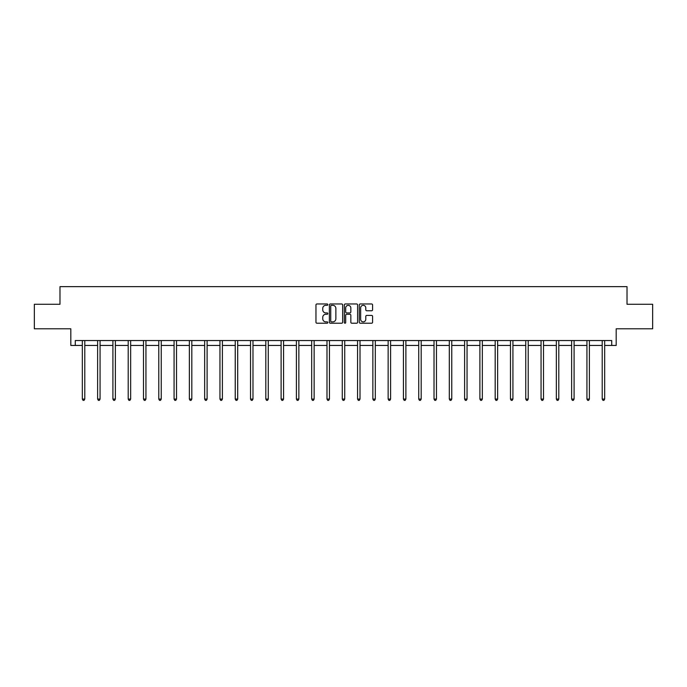 <?xml version="1.0" encoding="UTF-8"?>
<svg xmlns="http://www.w3.org/2000/svg" width="687" height="687" viewBox="0 0 687 687"><rect width="100%" height="100%" fill="white"/><g stroke="black" fill="none" stroke-linecap="round" stroke-linejoin="round"><path stroke-width="1.03" d="M327.819 304.65A0.67 0.67 0 0 0 327.141 303.972L316.922 303.972A0.962 0.962 0 0 0 315.96 304.934L315.96 322.255A0.962 0.962 0 0 0 316.922 323.216L327.141 323.216A0.67 0.67 0 0 0 327.819 322.547A0.67 0.67 0 0 0 327.141 321.868L325.818 321.868A3.083 3.083 0 0 1 322.744 318.794L322.744 317.351A3.083 3.083 0 0 1 325.818 314.268L327.141 314.268A0.67 0.67 0 0 0 327.819 313.598A0.67 0.67 0 0 0 327.141 312.92L325.818 312.92A3.083 3.083 0 0 1 322.744 309.846L322.744 308.403A3.083 3.083 0 0 1 325.818 305.32L327.141 305.32A0.67 0.67 0 0 0 327.819 304.65M75.269 345.449L75.269 340.546L611.731 340.546L611.731 345.449L616.187 345.449L616.187 328.79L652.65 328.79L652.65 304.281L627.016 304.281L627.016 286.642L59.984 286.642L59.984 304.281L34.35 304.281L34.35 328.79L70.813 328.79L70.813 345.449L82.328 345.449M371.615 310.756A0.962 0.962 0 0 0 372.577 309.794L372.577 304.934A0.962 0.962 0 0 0 371.615 303.972L360.263 303.972A0.962 0.962 0 0 0 359.301 304.934L359.301 322.255A0.962 0.962 0 0 0 360.263 323.216L371.615 323.216A0.962 0.962 0 0 0 372.577 322.255L372.577 316.381A0.962 0.962 0 0 0 371.615 315.419L366.755 315.419A0.962 0.962 0 0 0 365.793 316.381L365.793 319.292A2.576 2.576 0 0 1 363.225 321.868A2.576 2.576 0 0 1 360.649 319.292L360.649 307.896A2.576 2.576 0 0 1 363.225 305.32A2.576 2.576 0 0 1 365.793 307.896L365.793 309.794A0.962 0.962 0 0 0 366.755 310.756L371.615 310.756M342.658 304.934A0.962 0.962 0 0 0 341.697 303.972L330.344 303.972A0.962 0.962 0 0 0 329.382 304.934L329.382 322.255A0.962 0.962 0 0 0 330.344 323.216L341.697 323.216A0.962 0.962 0 0 0 342.658 322.255L342.658 304.934M345.303 303.972L356.656 303.972A0.962 0.962 0 0 1 357.618 304.934L357.618 322.255A0.962 0.962 0 0 1 356.656 323.216L351.796 323.216A0.962 0.962 0 0 1 350.834 322.255L350.834 315.23A0.962 0.962 0 0 0 349.872 314.268L346.652 314.268A0.962 0.962 0 0 0 345.69 315.23L345.69 322.547A0.67 0.67 0 0 1 345.011 323.216A0.67 0.67 0 0 1 344.342 322.547L344.342 304.934A0.962 0.962 0 0 1 345.303 303.972M84.784 345.449L97.623 345.449M100.07 345.449L112.908 345.449M115.364 345.449L128.203 345.449M130.65 345.449L143.497 345.449M145.945 345.449L158.783 345.449M161.239 345.449L174.077 345.449M176.525 345.449L189.363 345.449M191.819 345.449L204.657 345.449M207.105 345.449L219.952 345.449M222.399 345.449L235.237 345.449M237.693 345.449L250.532 345.449M252.979 345.449L265.817 345.449M268.274 345.449L281.112 345.449M283.559 345.449L296.406 345.449M298.854 345.449L311.692 345.449M314.139 345.449L326.986 345.449M329.434 345.449L342.272 345.449M344.728 345.449L357.566 345.449M360.014 345.449L372.861 345.449M375.308 345.449L388.146 345.449M390.594 345.449L403.441 345.449M405.888 345.449L418.727 345.449M421.183 345.449L434.021 345.449M436.468 345.449L449.307 345.449M451.763 345.449L464.601 345.449M467.048 345.449L479.895 345.449M482.343 345.449L495.181 345.449M497.637 345.449L510.475 345.449M512.923 345.449L525.761 345.449M528.217 345.449L541.055 345.449M543.503 345.449L556.35 345.449M558.797 345.449L571.636 345.449M574.092 345.449L586.93 345.449M589.377 345.449L602.216 345.449M604.672 345.449L611.731 345.449M331.4 305.32A0.67 0.67 0 0 0 330.73 305.99L330.73 321.198A0.67 0.67 0 0 0 331.4 321.868L332.8 321.868A3.083 3.083 0 0 0 335.874 318.794L335.874 308.403A3.083 3.083 0 0 0 332.8 305.32L331.4 305.32M350.834 307.939A2.576 2.576 0 0 0 348.266 305.372A2.576 2.576 0 0 0 345.69 307.939L345.69 311.958A0.962 0.962 0 0 0 346.652 312.92L349.872 312.92A0.962 0.962 0 0 0 350.834 311.958L350.834 307.939M84.913 340.546L84.853 340.692A0.979 0.979 0 0 0 84.784 341.061L84.784 399.087L82.328 399.087L82.328 341.061A0.979 0.979 0 0 0 82.26 340.692L82.2 340.546M84.784 399.087L84.046 400.358L83.067 400.358L82.328 399.087M100.199 340.546L100.139 340.692A0.979 0.979 0 0 0 100.07 341.061L100.07 399.087L97.623 399.087L97.623 341.061A0.979 0.979 0 0 0 97.554 340.692L97.494 340.546M100.07 399.087L99.34 400.358L98.353 400.358L97.623 399.087M115.493 340.546L115.433 340.692A0.979 0.979 0 0 0 115.364 341.061L115.364 399.087L112.908 399.087L112.908 341.061A0.979 0.979 0 0 0 112.84 340.692L112.78 340.546M115.364 399.087L114.626 400.358L113.647 400.358L112.908 399.087M130.779 340.546L130.728 340.692A0.979 0.979 0 0 0 130.65 341.061L130.65 399.087L128.203 399.087L128.203 341.061A0.979 0.979 0 0 0 128.134 340.692L128.074 340.546M130.65 399.087L129.92 400.358L128.941 400.358L128.203 399.087M146.073 340.546L146.013 340.692A0.979 0.979 0 0 0 145.945 341.061L145.945 399.087L143.497 399.087L143.497 341.061A0.979 0.979 0 0 0 143.42 340.692L143.368 340.546M145.945 399.087L145.206 400.358L144.227 400.358L143.497 399.087M161.368 340.546L161.308 340.692A0.979 0.979 0 0 0 161.239 341.061L161.239 399.087L158.783 399.087L158.783 341.061A0.979 0.979 0 0 0 158.714 340.692L158.654 340.546M161.239 399.087L160.5 400.358L159.521 400.358L158.783 399.087M176.653 340.546L176.593 340.692A0.979 0.979 0 0 0 176.525 341.061L176.525 399.087L174.077 399.087L174.077 341.061A0.979 0.979 0 0 0 174.009 340.692L173.948 340.546M176.525 399.087L175.795 400.358L174.807 400.358L174.077 399.087M191.948 340.546L191.888 340.692A0.979 0.979 0 0 0 191.819 341.061L191.819 399.087L189.363 399.087L189.363 341.061A0.979 0.979 0 0 0 189.294 340.692L189.234 340.546M191.819 399.087L191.08 400.358L190.101 400.358L189.363 399.087M207.234 340.546L207.182 340.692A0.979 0.979 0 0 0 207.105 341.061L207.105 399.087L204.657 399.087L204.657 341.061A0.979 0.979 0 0 0 204.589 340.692L204.528 340.546M207.105 399.087L206.375 400.358L205.396 400.358L204.657 399.087M222.528 340.546L222.468 340.692A0.979 0.979 0 0 0 222.399 341.061L222.399 399.087L219.952 399.087L219.952 341.061A0.979 0.979 0 0 0 219.874 340.692L219.823 340.546M222.399 399.087L221.661 400.358L220.682 400.358L219.952 399.087M237.814 340.546L237.762 340.692A0.979 0.979 0 0 0 237.693 341.061L237.693 399.087L235.237 399.087L235.237 341.061A0.979 0.979 0 0 0 235.169 340.692L235.109 340.546M237.693 399.087L236.955 400.358L235.976 400.358L235.237 399.087M253.108 340.546L253.048 340.692A0.979 0.979 0 0 0 252.979 341.061L252.979 399.087L250.532 399.087L250.532 341.061A0.979 0.979 0 0 0 250.454 340.692L250.403 340.546M252.979 399.087L252.241 400.358L251.262 400.358L250.532 399.087M268.402 340.546L268.342 340.692A0.979 0.979 0 0 0 268.274 341.061L268.274 399.087L265.817 399.087L265.817 341.061A0.979 0.979 0 0 0 265.749 340.692L265.689 340.546M268.274 399.087L267.535 400.358L266.556 400.358L265.817 399.087M283.688 340.546L283.637 340.692A0.979 0.979 0 0 0 283.559 341.061L283.559 399.087L281.112 399.087L281.112 341.061A0.979 0.979 0 0 0 281.043 340.692L280.983 340.546M283.559 399.087L282.829 400.358L281.85 400.358L281.112 399.087M298.982 340.546L298.922 340.692A0.979 0.979 0 0 0 298.854 341.061L298.854 399.087L296.406 399.087L296.406 341.061A0.979 0.979 0 0 0 296.329 340.692L296.277 340.546M298.854 399.087L298.115 400.358L297.136 400.358L296.406 399.087M314.268 340.546L314.217 340.692A0.979 0.979 0 0 0 314.139 341.061L314.139 399.087L311.692 399.087L311.692 341.061A0.979 0.979 0 0 0 311.623 340.692L311.563 340.546M314.139 399.087L313.409 400.358L312.43 400.358L311.692 399.087M329.562 340.546L329.502 340.692A0.979 0.979 0 0 0 329.434 341.061L329.434 399.087L326.986 399.087L326.986 341.061A0.979 0.979 0 0 0 326.909 340.692L326.857 340.546M329.434 399.087L328.695 400.358L327.716 400.358L326.986 399.087M344.857 340.546L344.797 340.692A0.979 0.979 0 0 0 344.728 341.061L344.728 399.087L342.272 399.087L342.272 341.061A0.979 0.979 0 0 0 342.203 340.692L342.143 340.546M344.728 399.087L343.989 400.358L343.011 400.358L342.272 399.087M360.143 340.546L360.091 340.692A0.979 0.979 0 0 0 360.014 341.061L360.014 399.087L357.566 399.087L357.566 341.061A0.979 0.979 0 0 0 357.498 340.692L357.438 340.546M360.014 399.087L359.284 400.358L358.305 400.358L357.566 399.087M375.437 340.546L375.377 340.692A0.979 0.979 0 0 0 375.308 341.061L375.308 399.087L372.861 399.087L372.861 341.061A0.979 0.979 0 0 0 372.783 340.692L372.732 340.546M375.308 399.087L374.57 400.358L373.591 400.358L372.861 399.087M390.723 340.546L390.671 340.692A0.979 0.979 0 0 0 390.594 341.061L390.594 399.087L388.146 399.087L388.146 341.061A0.979 0.979 0 0 0 388.078 340.692L388.018 340.546M390.594 399.087L389.864 400.358L388.885 400.358L388.146 399.087M406.017 340.546L405.957 340.692A0.979 0.979 0 0 0 405.888 341.061L405.888 399.087L403.441 399.087L403.441 341.061A0.979 0.979 0 0 0 403.363 340.692L403.312 340.546M405.888 399.087L405.15 400.358L404.171 400.358L403.441 399.087M421.311 340.546L421.251 340.692A0.979 0.979 0 0 0 421.183 341.061L421.183 399.087L418.727 399.087L418.727 341.061A0.979 0.979 0 0 0 418.658 340.692L418.598 340.546M421.183 399.087L420.444 400.358L419.465 400.358L418.727 399.087M436.597 340.546L436.546 340.692A0.979 0.979 0 0 0 436.468 341.061L436.468 399.087L434.021 399.087L434.021 341.061A0.979 0.979 0 0 0 433.952 340.692L433.892 340.546M436.468 399.087L435.738 400.358L434.759 400.358L434.021 399.087M451.891 340.546L451.831 340.692A0.979 0.979 0 0 0 451.763 341.061L451.763 399.087L449.307 399.087L449.307 341.061A0.979 0.979 0 0 0 449.238 340.692L449.186 340.546M451.763 399.087L451.024 400.358L450.045 400.358L449.307 399.087M467.177 340.546L467.126 340.692A0.979 0.979 0 0 0 467.048 341.061L467.048 399.087L464.601 399.087L464.601 341.061A0.979 0.979 0 0 0 464.532 340.692L464.472 340.546M467.048 399.087L466.318 400.358L465.339 400.358L464.601 399.087M482.472 340.546L482.411 340.692A0.979 0.979 0 0 0 482.343 341.061L482.343 399.087L479.895 399.087L479.895 341.061A0.979 0.979 0 0 0 479.818 340.692L479.766 340.546M482.343 399.087L481.604 400.358L480.625 400.358L479.895 399.087M497.766 340.546L497.706 340.692A0.979 0.979 0 0 0 497.637 341.061L497.637 399.087L495.181 399.087L495.181 341.061A0.979 0.979 0 0 0 495.112 340.692L495.052 340.546M497.637 399.087L496.899 400.358L495.92 400.358L495.181 399.087M513.052 340.546L512.991 340.692A0.979 0.979 0 0 0 512.923 341.061L512.923 399.087L510.475 399.087L510.475 341.061A0.979 0.979 0 0 0 510.407 340.692L510.347 340.546M512.923 399.087L512.193 400.358L511.205 400.358L510.475 399.087M528.346 340.546L528.286 340.692A0.979 0.979 0 0 0 528.217 341.061L528.217 399.087L525.761 399.087L525.761 341.061A0.979 0.979 0 0 0 525.692 340.692L525.632 340.546M528.217 399.087L527.479 400.358L526.5 400.358L525.761 399.087M543.632 340.546L543.58 340.692A0.979 0.979 0 0 0 543.503 341.061L543.503 399.087L541.055 399.087L541.055 341.061A0.979 0.979 0 0 0 540.987 340.692L540.927 340.546M543.503 399.087L542.773 400.358L541.794 400.358L541.055 399.087M558.926 340.546L558.866 340.692A0.979 0.979 0 0 0 558.797 341.061L558.797 399.087L556.35 399.087L556.35 341.061A0.979 0.979 0 0 0 556.272 340.692L556.221 340.546M558.797 399.087L558.059 400.358L557.08 400.358L556.35 399.087M574.22 340.546L574.16 340.692A0.979 0.979 0 0 0 574.092 341.061L574.092 399.087L571.636 399.087L571.636 341.061A0.979 0.979 0 0 0 571.567 340.692L571.507 340.546M574.092 399.087L573.353 400.358L572.374 400.358L571.636 399.087M589.506 340.546L589.446 340.692A0.979 0.979 0 0 0 589.377 341.061L589.377 399.087L586.93 399.087L586.93 341.061A0.979 0.979 0 0 0 586.861 340.692L586.801 340.546M589.377 399.087L588.647 400.358L587.66 400.358L586.93 399.087M604.8 340.546L604.74 340.692A0.979 0.979 0 0 0 604.672 341.061L604.672 399.087L602.216 399.087L602.216 341.061A0.979 0.979 0 0 0 602.147 340.692L602.087 340.546M604.672 399.087L603.933 400.358L602.954 400.358L602.216 399.087"/></g></svg>
